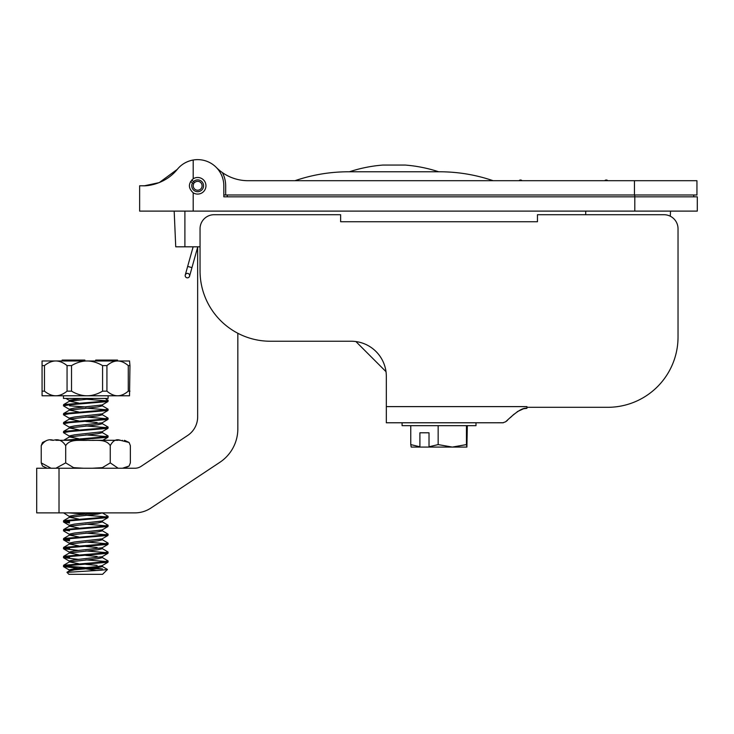 <?xml version="1.0" encoding="UTF-8"?>
<svg xmlns="http://www.w3.org/2000/svg" width="734" height="734" viewBox="0 0 734 734"><rect width="100%" height="100%" fill="white"/><g stroke="black" fill="none" stroke-linecap="round" stroke-linejoin="round"><path stroke-width="1.1" d="M69.464 516.543L63.564 512.873M68.693 512.873L85.795 514.103M69.574 522.993L63.482 521.92L69.583 520.837L107.981 517.608L108.118 516.341L101.98 517.424L63.61 520.654L63.482 521.92M106.421 516.901L85.795 515.222M102.145 512.791L108.118 516.341M65.179 521.36L69.574 521.883M69.464 534.398L63.482 530.847L69.583 529.764L107.981 526.535L108.118 525.269L101.98 526.342L63.61 529.581L63.482 530.847M106.421 525.828L85.795 524.149M102.145 521.718L108.118 525.269M65.179 530.287L69.574 530.81M69.574 540.848L63.482 539.774L69.583 538.692L107.981 535.462L108.118 534.196L101.98 535.269L63.61 538.508L63.482 539.774M106.421 534.756L85.795 533.077M102.145 530.645L108.118 534.196M65.179 539.215L69.574 539.738M78.547 550.463L63.482 548.702L69.574 547.619L107.981 544.389L108.118 543.123L101.98 544.197L63.61 547.436L63.482 548.702M106.421 543.683L85.795 542.004M102.145 539.573L108.118 543.123M65.179 548.142L69.574 548.656M78.547 559.391L63.482 557.629L69.574 556.546L107.981 553.317L108.118 552.051L101.98 553.124L63.61 556.363L63.482 557.629M106.421 552.61L85.795 550.931M102.145 548.5L108.118 552.051M65.179 557.069L69.574 557.583M78.547 568.318L63.482 566.556L69.574 565.474L107.981 562.244L108.118 560.978L101.98 562.051L63.61 565.29L63.482 566.556M106.421 561.538L85.795 559.859M102.145 557.427L108.118 560.978M65.179 565.997L85.795 567.666M69.464 409.425L63.482 405.865L69.611 404.792L107.981 401.553L108.118 400.287L102.008 401.37L63.61 404.608L63.482 405.865M106.421 400.847L85.795 399.177M108.118 395.782L108.118 398.461L63.482 398.461L63.482 395.782M105.1 398.461L108.118 400.287M69.464 418.352L63.482 414.793L69.611 413.719L107.981 410.48L108.118 409.214L102.008 410.297L63.61 413.536L63.482 414.793M106.421 409.774L85.795 408.104M69.574 405.829L85.795 406.985M102.145 405.663L108.118 409.214M69.464 427.28L63.482 423.72L69.611 422.646L107.981 419.408L108.118 418.141L102.035 419.215L63.61 422.463L63.482 423.72M106.421 418.701L85.795 417.022M102.145 414.591L108.118 418.141M69.464 436.207L63.482 432.647L69.611 431.574L107.981 428.335L108.118 427.069L102.017 428.151L63.61 431.39L63.482 432.647M106.421 427.628L85.795 425.949M102.145 423.518L108.118 427.069M101.053 570.199L66.968 572.355L68.941 574.327L102.549 574.327L107.458 569.52L101.053 570.199M78.547 402.994L69.455 401.204L93.686 398.461M69.28 401.406L69.29 400.25L81.116 398.461M78.547 411.921L69.455 410.132L97.805 406.948L102.32 405.865L102.32 404.856M69.28 410.334L69.29 409.177L74.455 408.058L102.136 404.957L107.981 401.553M97.136 422.564L85.795 421.49M78.547 420.848L69.455 419.059L97.805 415.875L102.32 414.793L102.32 413.783M69.28 419.261L69.29 418.105L74.455 416.985L102.136 413.884L107.981 410.48M78.547 429.775L69.455 427.986L97.805 424.803L102.32 423.72L102.32 422.711M69.28 428.087L69.29 427.032L74.455 425.913L102.136 422.812L107.981 419.408M78.547 438.703L69.455 436.913L97.805 433.73L102.32 432.647L102.32 431.638M69.28 437.115L69.29 435.959L74.455 434.84L102.136 431.739L107.981 428.335M78.547 519.039L69.455 517.25L97.805 514.066L102.32 512.873M69.28 517.461L69.29 516.296L74.455 515.185L98.09 512.919M78.547 527.966L69.455 526.177L97.805 522.993L102.32 521.92L102.32 520.901M69.28 526.379L69.29 525.223L74.455 524.113L102.136 521.012L107.981 517.608M78.547 536.893L69.455 535.104L97.805 531.921L102.32 530.847L102.32 529.829M69.28 535.306L69.29 534.15L74.455 533.04L102.136 529.939L107.981 526.535M97.136 547.546L85.795 546.463M78.547 545.821L69.455 544.032L97.805 540.848L102.32 539.774L102.32 538.756M69.28 544.233L69.29 543.077L74.455 541.967L102.136 538.866L107.981 535.462M97.136 556.473L85.795 555.39M78.547 554.748L69.455 552.959L97.805 549.775L102.32 548.702L102.32 547.683M69.28 553.161L69.29 552.005L74.455 550.895L102.136 547.793L107.981 544.389M97.136 565.4L85.795 564.318M78.547 563.675L69.455 561.886L97.805 558.702L102.32 557.629L102.32 556.611M69.28 562.088L69.29 560.932L74.455 559.822L102.136 556.721L107.981 553.317M107.981 562.244L102.136 565.648L97.805 566.51L74.455 568.749L69.29 569.859L69.28 571.015L74.455 569.859L97.805 567.63L102.32 566.556L102.32 565.538M227.274 194.987L227.274 196.822M693.731 194.987L693.731 196.822M142.717 185.785L139.634 185.785L139.634 211.108L697.3 211.108L697.3 196.822L223.815 196.822L223.815 185.785A26.158 26.158 0 0 0 193.198 160.012C186.619 161.315 181.335 164.407 177.353 169.297A26.158 26.158 0 0 1 193.198 160.012A26.158 26.158 0 0 0 177.353 169.297L159.25 182.61L144.598 185.748A44.636 44.636 0 0 1 142.717 185.785C148.103 186.225 165.664 183.821 177.353 169.297M634.451 194.987L696.942 194.987L696.942 180.702L248.046 180.702A44.636 44.636 0 0 1 222.347 172.563A28.011 28.011 0 0 1 225.668 185.785L225.668 194.987L634.451 194.987L634.451 180.702M225.668 194.987L223.815 194.987M355.889 341.549L386.011 371.67L355.889 341.549M174.178 211.108L175.738 246.808L200.052 246.808M193.198 178.784A8.303 8.303 0 0 1 205.96 185.785A8.303 8.303 0 0 1 193.198 192.785C188.152 188.124 188.152 183.454 193.198 178.784L193.198 160.012M193.134 246.808L187.656 266.414L191.959 267.616L197.767 246.808M188.005 273.461A2.23 2.23 0 0 1 189.555 276.213A2.23 2.23 0 0 1 186.812 277.764A2.23 2.23 0 0 1 185.262 275.011A2.23 2.23 0 0 1 188.005 273.461M36.7 468.237L36.7 512.873L36.7 468.237L134.9 468.237A11.157 11.157 0 0 0 141.066 466.374L187.675 435.455A22.314 22.314 0 0 0 197.657 416.857L197.657 247.202M36.7 512.873L134.9 512.873A29.011 29.011 0 0 0 150.938 508.038L219.861 462.31L150.938 508.038M237.834 333.264L237.834 428.839L237.834 333.264M294.967 180.702C312.326 174.775 330.181 171.793 348.522 171.774L439.583 171.774C457.924 171.793 475.779 174.775 493.138 180.702M237.834 428.839A40.168 40.168 0 0 1 219.861 462.31M216.273 167.416A44.636 44.636 0 0 0 222.347 172.563M522.012 180.702A1.642 1.642 -0 0 0 520.819 180.041L520.534 180.023A1.642 1.642 -0 0 0 519.066 180.702L520.296 180.013L522.012 180.702L520.626 180.013L519.121 180.628M607.724 180.702A1.642 1.642 -0 0 0 606.256 180.023L605.972 180.041A1.642 1.642 -0 0 0 604.779 180.702L606.165 180.013L607.724 180.702M96.191 570.465L85.795 568.786M93.053 568.144L102.439 568.859L87.052 568.859M42.058 360.972L42.077 395.782L42.077 360.972L129.56 361M67.06 391.149L71.519 391.149C76.776 394.231 81.951 395.773 87.052 395.782L55.766 395.782C59.472 395.773 63.243 394.231 67.06 391.149L67.06 365.605C63.243 362.532 59.472 360.981 55.766 360.972C52.059 360.981 48.288 362.532 44.471 365.605L44.471 391.149C48.288 394.231 52.059 395.773 55.766 395.782L42.077 395.782M129.523 360.972L129.964 365.605L128.267 365.605C124.661 362.532 121.101 360.981 117.605 360.972C114.1 360.981 110.54 362.532 106.935 365.605L106.935 391.149C110.54 394.231 114.1 395.773 117.605 395.782L87.052 395.782C92.154 395.773 97.328 394.231 102.586 391.149L102.586 365.605C97.328 362.532 92.154 360.981 87.052 360.972C81.951 360.981 76.776 362.532 71.519 365.605L71.519 391.149M71.519 365.605L67.06 365.605M42.517 391.149L44.471 391.149M44.471 365.605L42.517 365.605M106.935 365.605L102.586 365.605M129.964 365.605L129.523 395.782M129.542 395.782L117.605 395.782C121.101 395.773 124.661 394.231 128.267 391.149L129.964 391.149M128.267 391.149L128.267 365.605M102.586 391.149L106.935 391.149M102.145 432.445L108.118 435.996L102.054 437.069L63.638 440.299L69.455 436.913M62.115 360.972L62.115 360.082L84.869 360.082L84.869 360.972M80.593 360.972L80.593 360.082M65.354 360.972L65.354 360.082M80.07 360.972L80.07 360.082M95.704 360.972L95.704 360.082L117.578 360.082L117.578 360.972M116.55 360.972L116.55 360.082M72.024 440.299L107.981 437.262L108.118 435.996M106.421 436.556L85.795 434.877M119.33 440.29L120.679 440.299M122.459 468.237L129.092 466.044L130.358 462.879L130.358 445.648L129.092 442.492L120.303 440.299C116.293 438.767 112.944 440.556 110.256 445.648L110.256 462.879L118.156 468.237M115.513 440.299L118.137 440.299M51.05 440.299C45.875 440.299 45.875 440.299 51.05 440.299M55.867 440.299L83.584 440.299M92.356 440.299L118.156 440.299M122.459 440.299C125.101 440.299 125.101 440.299 122.459 440.299M110.256 445.648C105.852 438.418 95.246 440.905 87.97 440.299C80.694 440.905 70.088 438.418 65.693 445.648C62.399 440.556 58.325 438.767 53.463 440.299C48.6 438.767 44.526 440.556 41.232 445.648L42.499 442.492L47.141 440.299M55.867 468.237L65.693 462.879L65.693 445.648M65.693 462.879L73.611 467.659L83.584 468.237M92.356 468.237L102.329 467.659L110.256 462.879M47.141 468.237L42.499 466.044L41.232 462.879L51.05 468.237M52.27 440.29L53.252 440.299M41.232 462.879L41.232 445.648M192.574 182.794L193.831 183.537A4.441 4.441 0 0 0 197.244 190.207A4.441 4.441 0 0 0 201.832 184.28A4.441 4.441 0 0 0 194.51 182.656L193.482 181.619A5.9 5.9 0 0 1 203.208 183.784A5.9 5.9 0 0 1 197.116 191.666A5.9 5.9 0 0 1 192.574 182.794L190.51 181.573M191.776 179.931L193.482 181.619M523.617 408.746L526.911 408.361C521.057 406.709 508.965 418.82 505.598 421.793L502.928 422.775L386.323 422.775L502.928 422.775L475.999 422.775L475.999 425.656L402.085 425.656L402.085 422.775L386.323 422.775L386.323 376.377A35.149 35.149 0 0 0 351.182 341.237L270.341 341.237A70.29 70.29 0 0 1 200.052 270.947L200.052 228.769A14.056 14.056 0 0 1 214.117 214.713L340.64 214.713L340.64 221.741L537.453 221.741L537.453 214.713L663.976 214.713A14.056 14.056 0 0 1 678.033 228.769L678.033 337.016L678.033 228.769M491.762 422.775L503.386 422.738M505.735 421.711L507.469 420.343M510.387 417.582L513.974 414.215M517.204 411.691L523.516 408.765M526.911 408.361L526.911 406.608L386.323 406.608M402.085 422.775L475.999 422.775M678.033 337.016A70.29 70.29 0 0 1 607.743 407.306L526.911 407.306M466.888 447.079L411.196 447.079L410.765 444.593L419.903 446.786L419.903 432.794L429.023 432.794L429.023 446.786L438.161 444.593L452.309 447.079L466.448 444.593L466.897 447.079L467.329 425.656M466.448 425.656L466.448 444.593M410.765 425.656L410.765 444.593M438.161 425.656L438.161 444.593M419.903 432.794L429.023 432.794M634.754 194.987L634.754 196.822M634.809 196.822L634.809 211.108M585.714 211.108L585.714 214.713M184.895 211.108L184.895 246.808M193.198 211.108L193.198 192.785M59.014 512.873L59.014 468.237M382.781 165.067L405.324 165.067L382.781 165.067A142.827 142.827 0 0 0 349.421 171.774M670.298 216.209L670.518 211.108M191.959 267.616L189.555 276.213M187.656 266.414L185.262 275.011M438.684 171.774A142.827 142.827 0 0 0 405.324 165.067M63.61 431.39L69.455 427.986M63.61 422.463L69.455 419.059M63.61 413.536L69.455 410.132M63.61 404.608L69.455 401.204M69.455 517.25L63.61 520.654M69.455 526.177L63.61 529.581M69.455 535.104L63.61 538.508M69.455 544.032L63.61 547.436M69.455 552.959L63.61 556.363M69.455 561.886L63.61 565.29M69.455 570.813L67.014 572.236M102.145 566.354L107.421 569.428M63.61 522.067L69.464 525.471M63.61 539.921L69.464 543.325M63.61 548.849L69.464 552.252M63.61 557.776L69.464 561.18M63.61 566.703L69.464 570.107M102.136 440.666L107.981 437.262M69.464 400.498L65.977 398.461M129.101 466.044L124.45 468.237M129.101 442.492L124.45 440.299"/></g></svg>

